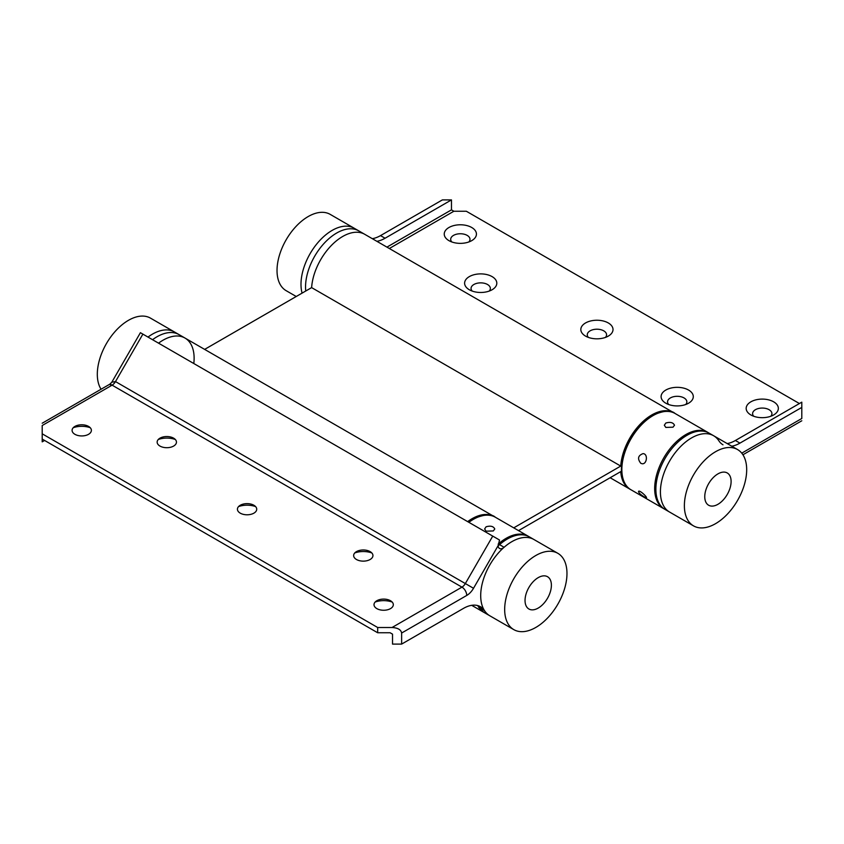 <?xml version="1.0" encoding="UTF-8"?>
<svg xmlns="http://www.w3.org/2000/svg" width="844" height="844" viewBox="0 0 844 844"><rect width="100%" height="100%" fill="white"/><g stroke="black" fill="none" stroke-linecap="round" stroke-linejoin="round"><path stroke-width="1.27" d="M518.532 530.623L620.741 471.617A44.057 25.436 120 0 0 629.772 489.066A44.057 25.436 120 0 0 630.362 489.393M674.409 413.117A44.057 25.436 120 0 0 673.828 412.758A44.057 25.436 120 0 0 640.997 423.414A44.057 25.436 120 0 0 620.741 466.078L513.743 527.859M494.689 516.876A44.057 25.436 120 0 0 494.109 516.517A44.057 25.436 120 0 0 467.65 521.624M673.828 412.758L364.713 234.294A44.057 25.436 120 0 0 331.882 244.95A44.057 25.436 120 0 0 311.626 287.614L204.628 349.395M193.803 363.521A44.057 25.436 120 0 0 184.994 338.054A44.057 25.436 120 0 0 158.545 343.16A44.057 25.436 120 0 1 162.966 340.237A44.057 25.436 120 0 1 184.994 338.054L179.002 334.593A44.057 25.436 120 0 0 156.973 336.777A44.057 25.436 120 0 0 152.553 339.699A44.057 25.436 -60 0 1 179.002 334.593L150.496 318.135A44.057 25.436 -60 0 0 109.836 338.212A44.057 25.436 -60 0 0 101.069 389.232M620.741 466.078L311.626 287.614A44.057 25.436 120 0 1 342.685 236.478A44.057 25.436 120 0 1 364.713 234.294L358.721 230.845A44.057 25.436 120 0 0 336.693 233.018A44.057 25.436 120 0 0 305.75 291.011A44.057 25.436 -60 0 1 323.125 244.443A44.057 25.436 -60 0 1 358.721 230.845L330.204 214.376A44.057 25.436 -60 0 0 286.148 239.812A44.057 25.436 -60 0 0 286.158 290.684L296.233 296.497M688.577 390.055A16.099 9.295 180 0 1 688.577 403.2A16.099 9.295 180 0 1 665.81 403.2A16.099 9.295 180 0 1 665.81 390.055A16.099 9.295 180 0 1 688.577 390.055M773.642 401.818A16.099 9.295 180 0 1 773.642 414.953A16.099 9.295 180 0 1 750.875 414.953A16.099 9.295 180 0 1 750.886 401.818A16.099 9.295 180 0 1 773.642 401.818M608.302 322.957A16.099 9.295 180 0 1 608.302 336.102A16.099 9.295 180 0 1 585.546 336.102A16.099 9.295 180 0 1 585.546 322.957A16.099 9.295 180 0 1 608.302 322.957M492.094 276.61A16.099 9.295 180 0 1 492.094 289.756A16.099 9.295 180 0 1 469.327 289.756A16.099 9.295 180 0 1 469.327 276.61A16.099 9.295 180 0 1 492.094 276.61M471.722 227.5A16.099 9.295 180 0 1 471.722 240.645A16.099 9.295 180 0 1 448.955 240.645A16.099 9.295 180 0 1 448.955 227.5A16.099 9.295 180 0 1 471.722 227.5M451.477 199.901L385.064 238.24L380.517 235.613L442.372 199.901L451.477 199.901L451.477 209.861L453.872 211.243L466.331 211.243L799.405 403.537M685.718 404.508A9.653 5.581 0 0 0 684.03 397.935A9.653 5.581 0 0 0 671.444 397.408A9.653 5.581 0 0 0 668.68 404.508M770.783 416.271A9.653 5.581 0 0 0 769.095 409.699A9.653 5.581 0 0 0 756.509 409.161A9.653 5.581 0 0 0 753.745 416.271M605.443 337.41A9.653 5.581 0 0 0 603.755 330.848A9.653 5.581 0 0 0 591.169 330.31A9.653 5.581 0 0 0 588.405 337.41M489.225 291.064A9.653 5.581 0 0 0 487.537 284.502A9.653 5.581 0 0 0 474.95 283.964A9.653 5.581 0 0 0 472.186 291.064M468.853 241.954A9.653 5.581 0 0 0 467.165 235.381A9.653 5.581 0 0 0 454.589 234.854A9.653 5.581 0 0 0 451.825 241.954M302.078 293.132A44.057 25.436 -60 0 1 316.532 244.254A44.057 25.436 -60 0 1 354.163 228.207A44.057 25.436 -60 0 0 316.532 244.254A44.057 25.436 -60 0 0 302.078 293.132M380.517 235.613A33.887 19.57 -60 0 1 372.299 238.673M385.064 238.24A33.887 19.57 -60 0 1 376.846 241.31M387.006 247.176L387.807 246.617L387.079 247.218M741.749 453.154L801.8 418.487C801.8 421.472 801.8 421.472 801.8 418.487L801.8 402.155L735.398 440.494A33.887 19.57 -60 0 1 727.18 443.564M693.504 525.865A44.057 25.436 120 0 0 715.533 523.681A44.057 25.436 120 0 0 744.313 484.867A44.057 25.436 120 0 0 737.561 449.557A44.057 25.436 120 0 0 693.504 474.993A44.057 25.436 120 0 0 693.504 525.865L669.545 512.034A44.057 25.436 -60 0 1 669.545 461.162A44.057 25.436 -60 0 1 713.602 435.726A44.057 25.436 120 0 0 669.545 461.162A44.057 25.436 120 0 0 669.545 512.034L664.998 509.407A44.057 25.436 -60 0 1 664.998 458.535A44.057 25.436 -60 0 1 709.044 433.099L713.602 435.726A44.057 25.436 -60 0 1 718.919 440.853A33.887 19.57 -60 0 0 723.002 444.809M801.8 407.42L739.945 443.121A33.887 19.57 -60 0 1 731.727 446.191M371.814 552.936A16.099 9.295 0 0 0 354.775 552.936M392.175 602.046A16.099 9.295 0 0 0 375.147 602.046M255.595 506.59A16.099 9.295 0 0 0 238.557 506.59M175.32 439.492A16.099 9.295 0 0 0 158.282 439.492M90.255 427.729A16.099 9.295 0 0 0 73.217 427.729M499.553 544.644L504.111 547.271A44.057 25.436 -60 0 1 533.883 539.485L529.336 536.858A44.057 25.436 -60 0 0 499.553 544.644A6.773 3.914 -60 0 1 498.129 545.635L473.516 588.289A13.557 7.828 -60 0 1 466.743 595.442L401.628 633.032L401.628 644.099L392.523 644.099L392.523 634.139L390.128 632.757L377.669 632.757L42.2 439.07L42.2 425.513C42.2 422.527 42.2 422.527 42.2 425.513C42.2 422.527 42.2 422.527 42.2 425.513L112.104 385.159C109.467 383.693 109.192 383.851 111.281 385.634M356.463 559.498A9.653 5.581 180 0 1 356.463 551.617A9.653 5.581 180 0 1 370.126 551.617A9.653 5.581 180 0 1 370.126 559.498A9.653 5.581 180 0 1 356.463 559.498M376.835 608.619A9.653 5.581 180 0 1 376.835 600.728A9.653 5.581 180 0 1 390.487 600.728A9.653 5.581 180 0 1 390.487 608.619A9.653 5.581 180 0 1 376.835 608.619M240.245 513.152A9.653 5.581 180 0 1 240.245 505.271A9.653 5.581 180 0 1 253.907 505.271A9.653 5.581 180 0 1 253.907 513.152A9.653 5.581 180 0 1 240.245 513.152M159.97 446.065A9.653 5.581 180 0 1 159.97 438.173A9.653 5.581 180 0 1 173.632 438.173A9.653 5.581 180 0 1 173.632 446.065A9.653 5.581 180 0 1 159.97 446.065M74.905 434.301A9.653 5.581 180 0 1 74.905 426.42A9.653 5.581 180 0 1 88.567 426.42A9.653 5.581 180 0 1 88.567 434.301A9.653 5.581 180 0 1 74.905 434.301M401.628 633.032C401.027 629.698 397.83 627.852 392.049 627.503L377.669 627.503L42.2 433.816M147.995 337.072A44.057 25.436 -60 0 1 174.455 331.966A44.057 25.436 -60 0 0 147.995 337.072M377.669 632.757L377.669 627.503M42.2 439.07L42.2 441.845L44.595 440.462M557.842 553.316A44.057 25.436 120 0 0 513.796 578.752A44.057 25.436 120 0 0 513.796 629.624A44.057 25.436 120 0 0 518.786 631.418A44.057 25.436 120 0 0 560.005 600.189A44.057 25.436 120 0 0 557.842 553.316L533.883 539.485A44.057 25.436 120 0 0 489.826 564.921A44.057 25.436 120 0 0 489.837 615.793L485.279 613.155A44.057 25.436 -60 0 1 479.962 608.028L484.519 610.655A33.887 19.57 -60 0 0 480.426 606.709A33.887 19.57 -60 0 0 463.483 608.387L401.628 644.099M477.999 605.665A33.887 19.57 -60 0 1 479.962 608.028M111.798 382.237L140.41 332.694L499.542 540.033L498.129 545.657A6.773 3.914 -60 0 0 499.532 548.473A6.773 3.914 -60 0 0 504.111 547.271M513.796 629.624L489.837 615.793A44.057 25.436 -60 0 1 484.519 610.655M42.2 423.224L109.878 384.147L111.819 382.205L115.491 381.583L465.339 583.563L492.738 536.109M717.928 504.311A18.642 10.761 120 0 0 729.343 474.898A18.642 10.761 120 0 0 706.523 488.075A18.642 10.761 120 0 0 717.928 504.311M531.013 609.758A18.642 10.761 120 0 0 551.375 586.095A18.642 10.761 120 0 0 532.269 582.708A18.642 10.761 120 0 0 531.013 609.758M665.81 423.034C670.284 421.757 673.174 422.485 674.493 425.228L673.006 427.191L665.81 427.423L664.323 425.228L665.81 423.034M644.405 496.979C640.628 494.742 638.665 492.875 638.528 491.377C639.509 489.668 647.337 497.158 646.451 497.749L644.405 496.979M640.818 463.324C637.231 458.746 637.98 455.517 643.044 453.629C648.276 453.777 646.915 464.495 642.136 463.746L640.818 463.324M486.102 526.793C490.564 525.517 493.455 526.245 494.774 528.988L493.286 530.95L486.102 531.182L484.614 528.988L486.102 526.793M453.872 211.243L389.327 248.505M387.807 246.617L451.477 209.861M735.398 440.494L739.945 443.121M392.049 627.503L461.953 587.139L112.104 385.159A6.773 3.914 120 0 0 115.491 381.583L142.889 334.118M466.743 595.442A6.773 3.914 60 0 0 461.953 587.139A6.773 3.914 120 0 0 465.339 583.563L473.516 588.289M652.992 415.638A44.057 25.436 120 0 0 624.212 454.452A44.057 25.436 120 0 0 630.964 489.763C610.339 479.708 625.668 429.406 652.148 415.554C663.5 410.511 671.117 409.815 675.021 413.454A44.057 25.436 120 0 0 652.992 415.638M664.418 509.048L663.795 508.71A44.057 25.436 -60 0 1 657.043 473.41A44.057 25.436 -60 0 1 685.824 434.586A44.057 25.436 -60 0 1 707.852 432.402L675.021 413.454M498.16 544.127A44.057 25.436 -60 0 1 506.105 538.345A44.057 25.436 -60 0 1 528.133 536.162L495.301 517.214A44.057 25.436 120 0 0 473.284 519.398A44.057 25.436 120 0 0 468.853 522.309M484.699 612.807L484.076 612.47A44.057 25.436 -60 0 1 477.757 605.591M629.772 489.066L610.138 477.736M494.109 516.517L184.994 338.054M801.8 420.776L742.931 454.768M713.602 435.726L737.561 449.557M663.795 508.71L630.964 489.763M707.852 432.402L708.454 432.772M484.076 612.47L471.701 605.327M468.314 522.003L472.429 519.313C483.781 514.27 491.408 513.563 495.301 517.214M528.133 536.162L528.734 536.531"/></g></svg>
